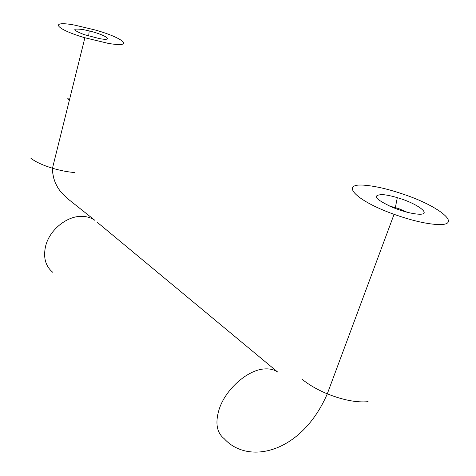 <?xml version="1.0" encoding="UTF-8"?>
<svg xmlns="http://www.w3.org/2000/svg" width="476" height="476" viewBox="0 0 476 476"><rect width="100%" height="100%" fill="white"/><g stroke="black" fill="none" stroke-linecap="round" stroke-linejoin="round"><path stroke-width="0.71" d="M108.016 43.316C135.339 48.171 124.099 38.068 95.087 29.964L75.178 25.222C49.171 20.17 54.306 28.78 84.883 37.765L108.016 43.316M83.08 29.577C71.692 28.138 72.06 29.821 84.198 34.623L99.496 38.621C114.936 41.43 105.868 34.915 89.214 30.904L83.08 29.577M69.579 99.377L67.782 98.615L69.341 100.323M365.836 185.348C376.29 186.318 388.767 189.269 403.267 194.196C439.592 206.191 463.999 226.154 436.897 224.499C425.431 223.756 411.157 220.364 394.074 214.325C354.096 200.134 339.126 182.373 365.836 185.348M418.136 214.158C411.008 213.575 402.512 211.332 392.635 207.417C374.999 199.224 371.667 194.958 382.639 194.607C386.685 194.934 391.57 195.951 397.299 197.659C417.72 203.526 433.249 215.307 418.136 214.158M389.38 206.019L398.555 208.547L407.117 212.231M30.875 158.24C35.522 161.894 42.721 165.226 52.473 168.23C60.369 170.569 67.83 172.014 74.863 172.562M368.091 401.673C356.667 402.726 343.065 400.12 327.298 393.836C301.736 452.884 248.448 465.492 224.244 438.729C216.735 432.767 215.027 423.003 219.109 409.425C225.38 389.404 247.615 369.757 264.489 368.942C269.719 368.561 274.111 369.596 277.657 372.03L97.14 222.203M52.86 272.385C45.541 266.304 43.108 257.629 45.559 246.36C49.379 229.783 67.509 215.313 82.747 216.384C87.459 216.61 91.559 217.972 95.039 220.459L67.425 198.504L60.815 191.905L58.066 188.121L55.311 182.855L53.699 178.089L52.759 173.169L52.473 168.23L84.883 37.765M394.074 214.325L327.298 393.836C317.397 389.701 309.097 384.929 302.397 379.515M88.655 36.039L89.214 30.904M398.192 209.517L398.555 208.547M395.377 207.512L397.299 197.659"/></g></svg>
